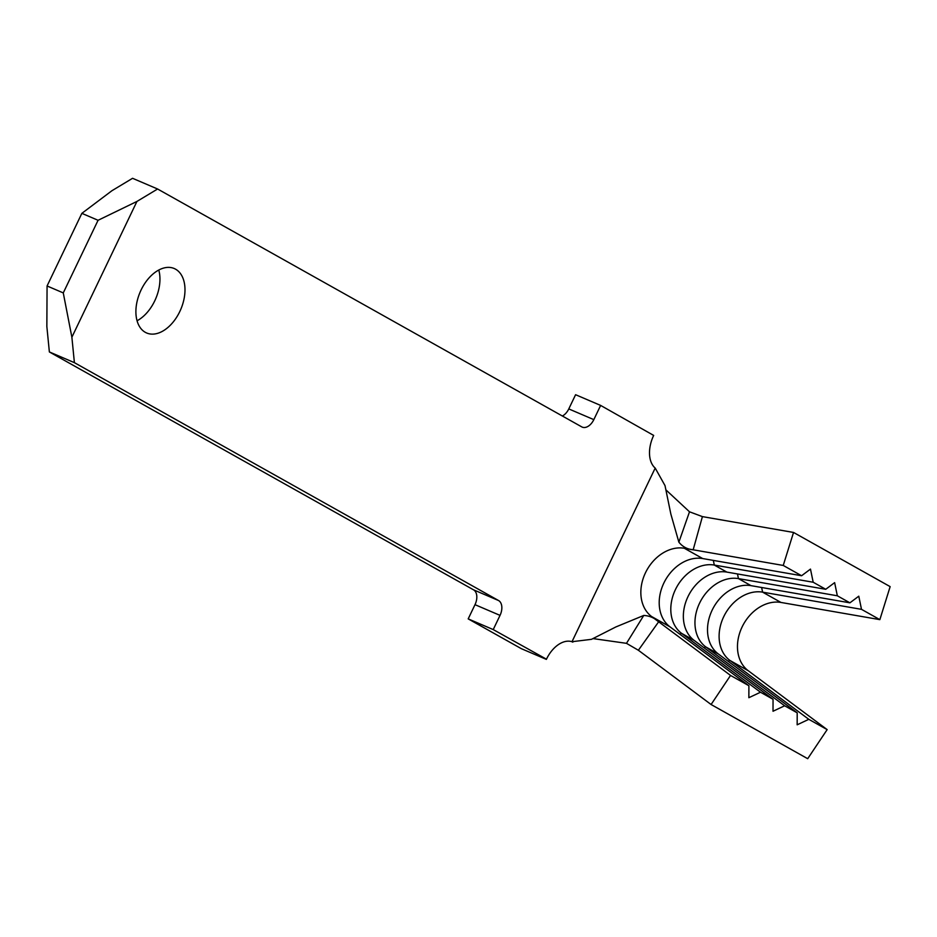 <?xml version="1.0" encoding="UTF-8"?>
<svg xmlns="http://www.w3.org/2000/svg" width="937" height="937" viewBox="0 0 937 937"><rect width="100%" height="100%" fill="white"/><g stroke="black" fill="none" stroke-linecap="round" stroke-linejoin="round"><path stroke-width="1.41" d="M137.071 320.77A35.056 22.078 113.2 0 0 158.786 270.032M145.317 332.33A35.056 22.078 113.2 0 0 146.652 332.986A35.056 22.078 113.2 0 0 180.267 310.522A35.056 22.078 113.2 0 0 175.57 269.188A35.056 22.078 113.2 0 0 174.235 268.521A35.056 22.078 113.2 0 0 140.62 290.985A35.056 22.078 113.2 0 0 145.317 332.33M498.566 600.535A12.275 7.73 -66.8 0 1 500.03 615.375L475 604.67A12.275 7.73 113.2 0 0 473.525 589.818L498.566 600.535L74.398 362.654L71.88 337.215L136.931 201.443L157.603 189.005L132.562 178.299L111.901 190.738L81.859 213.355L98.069 220.289L136.931 201.443M500.03 615.375L493.225 629.582L546.458 659.191A28.051 17.662 -66.8 0 1 571.992 641.716L591.505 639.327L615.843 626.958L643.766 615.445C649.446 615.761 654.413 617.881 658.652 621.793L638.378 650.255L711.089 704.519L807.706 758.701L827.16 729.618L748.241 670.728A38.558 29.89 119.3 0 1 742.104 626.958A38.558 29.89 119.3 0 1 780.966 602.444L879.855 619.638L890.15 586.632L793.534 532.45L702.41 516.615L693.169 549.796C687.301 549.269 682.546 546.728 678.868 542.172L670.845 514.038L665.012 485.612L655.197 468.067A28.051 17.662 -66.8 0 1 653.675 435.424L600.629 405.416L593.824 419.635A12.275 7.73 -66.8 0 1 582.228 427.12A12.275 7.73 -66.8 0 1 581.76 426.885L157.603 189.005M71.88 337.215L63.271 292.906L47.073 285.972L46.85 326.498L49.368 351.949L473.525 589.818M562.364 416.005A12.275 7.73 113.2 0 0 568.782 408.919L593.824 419.635M600.629 405.416L575.587 394.711L568.782 408.919M475 604.67L468.195 618.877L521.335 648.673L546.365 659.39M493.225 629.582L468.195 618.877M63.271 292.906L98.069 220.289M47.073 285.972L81.859 213.355M74.398 362.654L49.368 351.949M678.868 542.172L689.503 511.801L666.172 490.11M638.378 650.255L626.478 643.332L593.168 638.612M626.478 643.332L643.766 615.445M689.503 511.801L702.41 516.615M711.089 704.519L730.532 675.436L651.625 616.546A38.558 29.89 119.3 0 1 645.476 572.776A38.558 29.89 119.3 0 1 684.338 548.262L783.238 565.444L793.534 532.45M783.238 565.444L801.592 575.74L810.482 569.099L813.187 582.24L825.743 589.291L834.633 582.638L837.338 595.791L849.906 602.831L858.784 596.19L861.501 609.343L879.855 619.638M728.119 661.264L729.888 660.433L808.795 719.323L827.16 729.618M748.241 670.728L729.888 660.433A38.558 29.89 119.3 0 1 723.739 616.663A38.558 29.89 119.3 0 1 762.601 592.149L861.501 609.343M703.968 647.725L705.737 646.893A38.558 29.89 119.3 0 1 699.588 603.123A38.558 29.89 119.3 0 1 738.45 578.609L837.338 595.791M679.805 634.173L681.574 633.342L760.493 692.232L773.048 699.283L773.013 711.253L784.644 705.784L705.737 646.893L718.292 653.932A38.558 29.89 119.3 0 1 712.143 610.163A38.558 29.89 119.3 0 1 751.005 585.648L849.906 602.831M713.338 560.408L714.299 565.058A38.558 29.89 119.3 0 0 675.436 589.572A38.558 29.89 119.3 0 0 681.574 633.342L694.141 640.393A38.558 29.89 119.3 0 1 687.992 596.611A38.558 29.89 119.3 0 1 726.854 572.097L825.743 589.291M651.625 616.546L669.978 626.841A38.558 29.89 119.3 0 1 663.841 583.072A38.558 29.89 119.3 0 1 702.703 558.557L801.592 575.74M726.854 572.097L714.299 565.058L813.187 582.24M694.141 640.393L773.048 699.283M784.644 705.784L797.2 712.823L797.164 724.805L808.795 719.323M718.292 653.932L797.2 712.823M730.532 675.436L748.897 685.732L748.862 697.702L760.493 692.232M669.978 626.841L748.897 685.732M571.992 641.716L655.197 468.067M761.64 587.499L762.601 592.149L780.966 602.444M737.489 573.948L738.45 578.609L751.005 585.648M684.338 548.262L702.703 558.557M571.558 641.587L572.835 642.126"/></g></svg>
